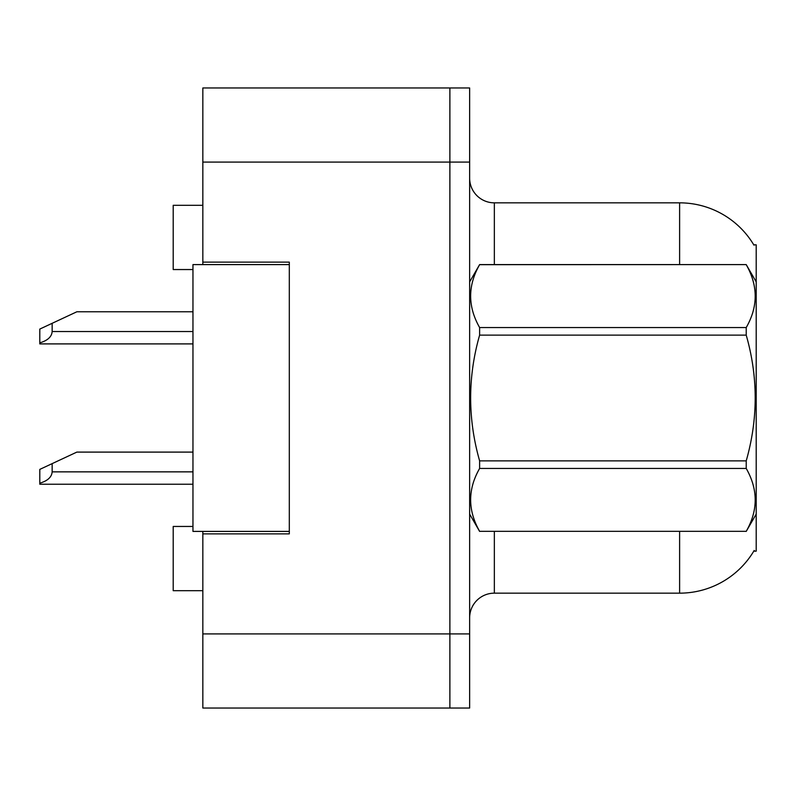 <?xml version="1.0" encoding="UTF-8"?>
<svg xmlns="http://www.w3.org/2000/svg" width="796" height="796" viewBox="0 0 796 796"><rect width="100%" height="100%" fill="white"/><g stroke="black" fill="none" stroke-linecap="round" stroke-linejoin="round"><path stroke-width="1.19" d="M202.841 531.4L202.841 708.032L449.879 708.032L449.879 87.968L202.841 87.968L202.841 264.6M202.841 262.133L289.306 262.133L289.306 533.867L202.841 533.867M753.772 551.16L756.2 551.16L756.2 244.84L753.772 244.84M192.96 526.455L173.2 526.455L173.2 590.692L202.841 590.692M192.96 269.546L173.2 269.546L173.2 205.308L202.841 205.308M469.64 617.865A24.706 24.706 0 0 1 494.346 593.159L679.615 593.159L679.615 531.4M754.21 550.424A86.466 86.466 0 0 1 679.615 593.159M679.615 264.6L679.615 202.841A86.466 86.466 0 0 1 753.951 245.148A86.466 86.466 0 0 0 679.615 202.841L494.346 202.841A24.706 24.706 0 0 1 469.64 178.135A24.706 24.706 0 0 0 494.346 202.841L494.346 264.6M449.879 87.968L469.64 87.968L469.64 708.032L449.879 708.032M756.2 431.104L756.2 432.835M289.306 531.4L192.96 531.4L192.96 264.6L289.306 264.6M756.2 281.893L746.22 264.6L479.62 264.67C467.66 285.545 467.66 306.51 479.62 327.554L479.62 335.126C467.66 376.936 467.66 418.855 479.62 460.874L479.62 468.446C467.66 489.321 467.66 510.286 479.62 531.33L746.22 531.33C758.18 510.455 758.18 489.49 746.22 468.446L479.62 468.446M479.62 327.554L746.22 327.554C758.18 306.679 758.18 285.714 746.22 264.67M746.22 327.554L746.22 335.126L479.62 335.126M479.62 460.874L746.22 460.874C758.18 418.855 758.18 376.936 746.22 335.126M746.22 460.874L746.22 468.446M756.2 514.107L746.22 531.4M469.64 281.893L479.62 264.6L746.22 264.6M469.64 514.107L479.62 531.4M479.62 531.33L746.22 531.33M52.148 463.63L52.148 471.859C51.74 477.093 47.621 480.864 39.8 483.182L39.8 469.391L76.854 452.098L192.96 452.098M39.8 483.182L39.8 484.217L192.96 484.217M52.148 323.315L52.148 331.544C51.74 336.778 47.621 340.549 39.8 342.867L39.8 329.076L76.854 311.783L192.96 311.783M39.8 342.867L39.8 343.902L192.96 343.902M202.841 633.914L469.64 633.914M202.841 162.085L469.64 162.085M494.346 531.4L494.346 593.159M470.128 281.058A24.706 4.288 -0 0 1 469.64 280.212M52.148 471.859L192.96 471.859M52.148 331.544L192.96 331.544"/></g></svg>
